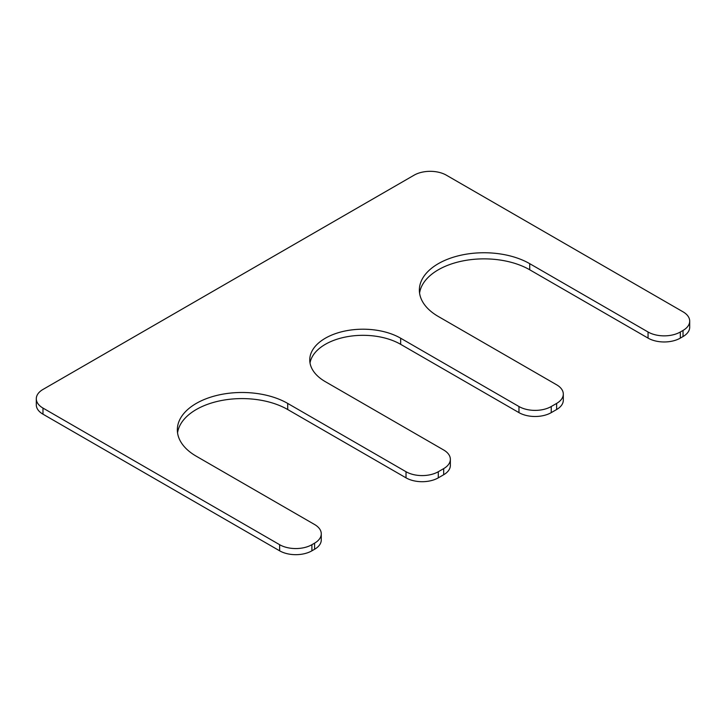 <?xml version="1.0" encoding="UTF-8"?>
<svg xmlns="http://www.w3.org/2000/svg" width="726" height="726" viewBox="0 0 726 726"><rect width="100%" height="100%" fill="white"/><g stroke="black" fill="none" stroke-linecap="round" stroke-linejoin="round"><path stroke-width="1.09" d="M689.7 321.128A22.815 13.177 0 0 1 683.021 330.448L680.326 332A22.815 13.177 0 0 1 648.055 332L529.735 263.683A64.65 37.325 0 0 0 459.277 255.588A64.65 37.325 0 0 0 419.365 290.073A64.65 37.325 0 0 0 438.295 316.472L556.624 384.789A22.815 13.177 0 0 1 563.303 394.1A22.815 13.177 0 0 1 556.624 403.42L551.243 406.524A22.815 13.177 0 0 1 518.972 406.524L400.652 338.207A53.243 30.737 0 0 0 342.627 331.546A53.243 30.737 0 0 0 309.757 359.942A53.243 30.737 0 0 0 325.348 381.676L443.677 449.993A22.815 13.177 0 0 1 450.356 459.313A22.815 13.177 0 0 1 443.677 468.624L438.295 471.728A22.815 13.177 0 0 1 406.025 471.728L287.705 403.42A64.65 37.325 180 0 0 217.246 395.325A64.65 37.325 180 0 0 177.335 429.81A64.65 37.325 180 0 0 196.265 456.209L314.594 524.517A22.815 13.177 0 0 1 321.273 533.837A22.815 13.177 0 0 1 314.594 543.148L311.908 544.7A22.815 13.177 0 0 1 279.637 544.7L42.979 408.076A22.815 13.177 0 0 1 36.3 398.755A22.815 13.177 0 0 1 42.979 389.445L414.092 175.184A22.815 13.177 0 0 1 446.363 175.184L683.021 311.817A22.815 13.177 0 0 1 689.7 321.128L689.7 327.245A22.815 13.177 0 0 1 683.021 336.555L680.326 338.107A22.815 13.177 0 0 1 648.055 338.107L529.735 269.791A64.65 37.325 0 0 0 461.745 261.151A64.65 37.325 0 0 0 419.583 293.132M36.3 398.755L36.3 404.872A22.815 13.177 0 0 0 42.979 414.183L279.637 550.816A22.815 13.177 0 0 0 311.908 550.816L314.594 549.264A22.815 13.177 0 0 0 321.273 539.944L321.273 533.837M177.552 432.868A64.65 37.325 180 0 1 219.715 400.879A64.65 37.325 180 0 1 287.705 409.528L406.025 477.844A22.815 13.177 0 0 0 438.295 477.844L443.677 474.74A22.815 13.177 0 0 0 450.356 465.42L450.356 459.313M400.652 338.207L400.652 344.324A53.243 30.737 0 0 0 345.095 337.109A53.243 30.737 0 0 0 310.02 363M400.652 344.324L518.972 412.631A22.815 13.177 0 0 0 551.243 412.631L556.624 409.528A22.815 13.177 0 0 0 563.303 400.217L563.303 394.1M42.979 408.076L42.979 414.183M279.637 544.7L279.637 550.816M311.908 544.7L311.908 550.816M314.594 543.148L314.594 549.264M287.705 403.42L287.705 409.528M406.025 471.728L406.025 477.844M438.295 471.728L438.295 477.844M443.677 468.624L443.677 474.74M518.972 406.524L518.972 412.631M551.243 406.524L551.243 412.631M556.624 403.42L556.624 409.528M529.735 263.683L529.735 269.791M648.055 332L648.055 338.107M680.326 332L680.326 338.107M683.021 330.448L683.021 336.555"/></g></svg>
